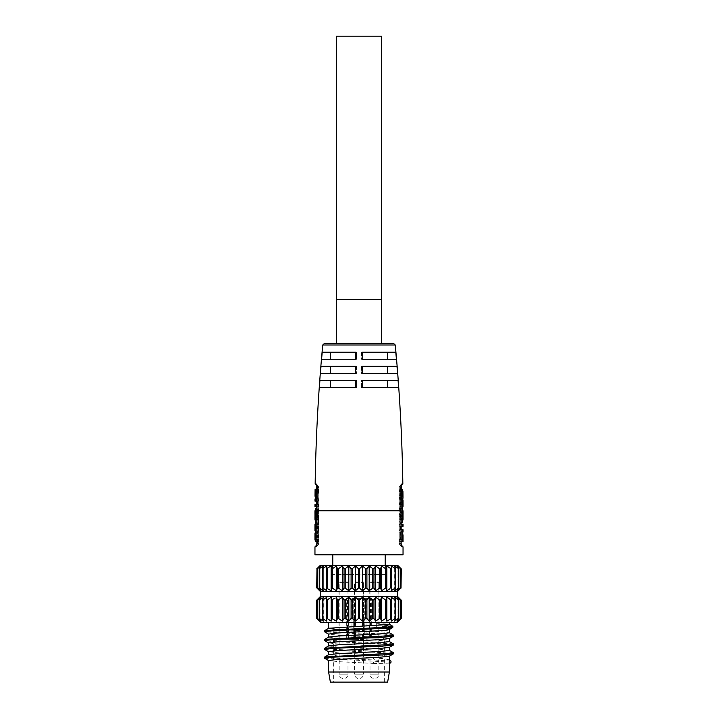<?xml version="1.0" encoding="UTF-8"?>
<svg xmlns="http://www.w3.org/2000/svg" width="718" height="718" viewBox="0 0 718 718"><rect width="100%" height="100%" fill="white"/><g stroke="black" fill="none" stroke-linecap="round" stroke-linejoin="round"><path stroke-width="0.54" stroke-dasharray="3.59 2.69" d="M359 622.641L328.611 622.641L359 622.641M337.307 629.453L379.607 631.616L389.389 632.773M328.709 637.063L337.514 638.275L379.616 640.42L389.389 641.578M328.709 645.877L337.514 647.089L379.616 649.234L389.389 650.391M328.709 654.681L337.514 655.893L372.795 657.652L374.634 659.995L341.167 658.568L324.572 657.141M393.347 652.626L382.021 651.549L334.22 649.395L324.563 648.318M393.32 643.804L334.355 640.591L324.572 639.523M393.347 635.008L382.021 633.931L334.22 631.777L324.563 630.7M389.174 629.605L385.925 628.34L376.304 627.317L384.695 626.401L384.695 625.342L376.304 623.628C389.201 623.96 392.459 624.292 386.078 624.624M376.304 623.628L376.304 627.317M392.881 627.406L384.695 626.401M389.291 638.607L380.693 637.413M379.041 637.306L338.384 635.25L328.611 634.093M391.005 662.229L324.68 658.298M393.428 653.766L383.636 652.698L335.916 650.544L324.653 649.476M393.437 644.97L383.78 643.893L335.979 641.739L324.653 640.662M393.428 636.148L383.645 635.08L324.68 631.876M391.005 661.17L374.634 659.995L374.634 661.045L372.795 663.378L338.384 661.673L328.611 660.515M389.318 656.216L380.486 655.013L338.375 652.868L328.611 651.711M389.291 647.421L380.486 646.209L338.393 644.055L328.611 642.906M389.389 663.908L372.795 663.378M372.795 657.652C383.403 658.505 388.932 659.366 389.389 660.219L390.161 660.515M330.37 682.1L387.63 682.1M359 682.1L333.673 682.1L359 682.1M359 638.06L335.001 638.06L359 638.06M354.378 638.06L363.622 638.06L354.378 638.06L354.378 582.002L363.622 582.002L354.378 582.002L363.407 582.388L354.593 582.388L354.593 674.175L359 674.175L354.593 674.175A4.407 4.407 0 0 0 359 678.573A4.407 4.407 0 0 0 363.407 674.175L359 674.175L363.407 674.175L363.407 582.388L363.622 638.06M338.959 638.06L348.212 638.06L338.959 638.06L338.959 582.002L348.212 582.002L338.959 582.002L347.988 582.388L339.183 582.388L339.183 674.175L343.581 674.175L339.183 674.175A4.407 4.407 0 0 0 343.581 678.573A4.407 4.407 0 0 0 347.988 674.175L343.581 674.175L347.988 674.175L347.988 582.388L348.212 638.06M369.788 638.06L379.041 638.06L369.788 638.06L369.788 582.002L379.041 582.002L369.788 582.002L378.817 582.388L370.012 582.388L370.012 674.175L374.419 674.175L370.012 674.175A4.407 4.407 0 0 0 374.419 678.573A4.407 4.407 0 0 0 378.817 674.175L374.419 674.175L378.817 674.175L378.817 582.388L379.041 638.06M366.045 598.417L366.045 638.06L346.668 638.06L347.512 638.06L347.512 598.417L346.668 598.417L353.714 598.417L353.714 638.06L353.714 598.417L371.332 598.417L347.512 598.417M366.045 638.06L369.573 638.06L369.573 598.417M347.512 638.06L369.573 638.06M346.668 638.06L346.668 598.417L346.668 638.06M364.286 598.417L364.286 638.06L364.286 598.417M371.332 638.06L371.332 598.417L371.332 638.06M392.764 626.231L384.695 625.342M396.874 622.641L321.125 622.641M401.021 599.925L401.021 618.494L398.212 621.151L400.491 618.494L397.027 621.151L398.705 618.494L394.676 621.151L395.708 618.494L391.247 621.151L391.588 618.494L386.831 621.151L386.49 618.494L385.539 618.494L381.581 621.151L380.549 618.494L379.472 618.494L375.64 621.151L373.961 618.494L372.786 618.494L369.187 621.151L366.907 618.494L365.686 618.494L362.428 621.151L359.619 618.494L358.381 618.494L355.572 621.151L352.314 618.494L351.093 618.494L348.813 621.151L345.214 618.494L344.039 618.494L342.36 621.151L338.528 618.494L337.451 618.494L336.419 621.151L332.461 618.494L331.51 618.494L331.169 621.151L327.211 618.494L326.412 618.494L326.753 621.151L322.921 618.494L322.292 618.494L323.324 621.151L319.295 618.494L320.973 621.151L317.509 618.494L319.788 621.151L316.979 618.494L316.979 599.925L318.927 598.058M319.977 598.058L317.724 599.925L317.509 618.494L317.509 599.925L319.788 597.268L319.788 621.151L319.788 597.268M322.22 598.058L319.725 599.925L319.725 618.494L319.295 599.925L320.973 597.268L320.973 621.151L320.973 597.268M325.577 598.058L322.921 599.925L322.921 618.494L322.292 618.494L322.292 599.925L323.324 597.268L323.324 621.151L323.324 597.268M331.169 621.151L331.169 597.268L327.211 599.925L327.211 618.494L326.412 618.494L326.753 597.268L326.753 621.151L326.753 597.268M391.588 618.395L390.789 618.494L391.588 618.494L391.588 599.925L390.789 599.925L390.789 618.494M394.676 597.268L394.676 621.151L394.676 597.268L395.708 599.925L395.708 618.494L395.079 618.494L394.676 599.638M398.212 597.268L398.212 621.151L398.212 597.268L400.491 599.925L397.027 597.268L397.027 621.151L397.027 597.268L398.705 599.925L398.275 618.494L398.275 599.925L395.412 597.789M400.491 618.494L400.491 599.925M317.509 599.925L317.509 618.494M319.295 599.925L319.295 618.494M322.292 599.925L322.921 599.925L322.292 600.149M326.412 599.925L327.211 599.925L326.412 600.024M335.207 598.058L331.51 599.925L331.51 618.494M336.419 621.151L336.419 597.268L337.451 599.925L337.451 618.494M342.36 621.151L342.36 597.268L338.528 599.925L337.451 599.925M348.813 621.151L348.813 597.268L345.214 599.925L344.039 599.925L342.36 597.268M355.572 621.151L355.572 597.268L352.314 599.925L351.093 599.925L348.894 597.358M362.428 621.151L362.428 597.268L359.619 599.925L358.381 599.925L355.572 597.268M368.487 598.058L366.907 599.925L365.686 599.925L362.428 597.268M369.187 621.151L369.187 597.268L372.786 599.925L372.786 618.494M375.64 621.151L375.64 597.268L373.961 599.925L372.786 599.925M380.746 599.413L379.472 599.925L375.64 597.268M381.581 621.151L381.42 597.672M384.606 599.279L382.389 597.789M386.49 618.494L386.49 599.925L385.539 599.925L385.539 618.494M386.831 621.151L386.742 597.977M389.865 599.279L387.648 597.789M391.247 597.268L391.247 621.151L391.588 599.925L390.789 599.925M394.182 599.279L392.037 597.789M395.708 599.925L395.079 599.925L395.708 600.149M398.705 599.925L398.705 618.494M400.366 599.279L398.795 597.789M397.754 596.658L320.246 596.658M397.754 591.372L320.246 591.372M395.412 590.232L398.705 588.105L398.275 568.656L398.705 588.105L397.027 590.761L400.491 588.105L400.491 568.656L400.491 588.105L398.212 590.761L398.212 565.99L400.491 568.656L397.027 565.99L398.705 568.656L395.412 566.52M397.754 565.389L320.246 565.389M359 565.389L332.353 565.389L359 565.389M400.366 568.01L398.795 566.52M394.676 588.392L395.708 588.105L395.708 568.656L395.079 568.656L395.079 588.105L395.708 588.105L394.676 590.761L394.676 565.99L395.708 568.656L394.676 568.369M394.182 568.01L392.037 566.52M390.789 568.656L391.588 568.656L391.588 588.105L391.247 565.99L390.789 588.105L391.588 588.105L390.789 588.105M389.865 568.01L387.648 566.52M386.742 590.052L386.742 566.699M385.539 568.656L385.539 588.105L386.49 588.105L386.49 568.656L385.539 568.656L381.581 565.99L380.549 568.656L379.472 568.656L375.64 565.99L373.961 568.656L372.786 568.656L369.187 565.99L366.907 568.656L365.686 568.656L362.428 565.99L359.619 568.656L358.381 568.656L355.572 565.99L352.314 568.656L351.093 568.656L348.813 565.99L345.214 568.656L344.039 568.656L342.36 565.99L338.528 568.656L337.451 568.656L336.419 565.99L332.461 568.656L331.51 568.656L331.51 588.105L335.207 589.972M326.412 588.006L327.211 588.105L327.211 568.656L326.412 568.656L326.412 588.105L331.169 590.761L331.169 565.99L327.211 568.656L326.412 568.656L326.753 565.99L326.753 590.761L326.753 565.99M325.577 566.789L322.292 568.656L323.324 565.99L323.324 590.761L323.324 565.99M322.292 587.88L322.921 588.105L322.921 568.656L322.292 568.656L322.292 588.105L323.324 590.761M322.22 566.789L319.295 568.656L320.973 565.99L320.973 590.761L320.973 565.99M319.295 568.656L319.295 588.105L319.725 568.656L319.295 588.105L320.973 590.761M319.977 566.789L317.509 568.656L319.788 565.99L319.788 590.761L319.788 565.99M317.509 568.656L317.509 588.105L317.724 568.656L317.509 588.105L319.788 590.761M318.927 566.789L316.979 568.656L316.719 587.845M318.927 589.972L316.979 588.105M364.923 588.742L362.428 590.761L359.619 588.105L358.381 588.105L355.572 590.761L352.314 588.105L351.093 588.105L348.813 590.761L345.214 588.105L344.039 588.105L342.36 590.761L338.528 588.105L337.451 588.105L336.419 590.761L336.419 565.99M365.686 568.656L365.686 588.105L366.907 588.105L368.487 589.972M372.786 568.656L372.786 588.105L369.187 590.761L369.187 565.99M372.786 588.105L373.961 588.105L375.64 590.761L375.64 565.99M379.472 568.656L379.472 588.105L375.64 590.761M379.472 588.105L380.746 588.616M381.581 565.99L381.42 590.358M384.606 588.742L382.389 590.232M389.865 588.742L387.648 590.232M394.182 588.742L392.037 590.232M400.366 588.742L398.795 590.232M317.509 588.105L319.977 589.972M319.295 588.105L322.22 589.972M322.292 588.105L325.577 589.972M326.412 588.105L326.753 590.761M362.428 590.761L362.428 565.99M355.572 590.761L355.572 565.99M348.813 590.761L348.813 565.99M342.36 590.761L342.36 565.99M397.027 590.761L397.027 565.99L397.027 590.761M398.212 590.761L398.212 565.99M391.247 590.761L391.247 565.99M394.676 590.761L394.676 565.99M359 574.633L332.353 574.633L359 574.633M385.207 574.633L332.793 574.633L385.207 574.633L385.207 565.389M332.793 565.389L332.793 574.633M332.793 554.817L385.207 554.817L332.793 554.817M403.04 554.817L314.96 554.817M314.96 546.856L316.001 546.856L316.934 543.364L317.096 487.513L316.207 484.004L315.157 484.004M316.934 543.364L317.912 543.364L317.912 510.776L317.912 543.364L316.853 543.364L316.853 510.776L317.912 510.776L317.652 485.772L317.912 510.776L316.853 510.776L316.853 508.73L318.28 508.73L317.598 511.458L318.28 514.196L317.598 524.562L318.28 522.578L316.853 522.578M330.477 352.215L356.505 352.215L356.505 359.269L330.477 359.269L355.724 359.269A1770.57 154.316 90 0 1 355.778 352.215L356.505 352.215L356.505 359.269L321.592 359.269A1770.57 1763.839 90 0 1 322.211 352.215L356.505 352.215L330.477 352.215L330.477 359.269L321.592 359.269L330.477 359.269M330.477 366.315L356.505 366.315L356.505 373.36L330.477 373.36L355.625 373.36A1770.57 154.316 90 0 1 355.679 366.315L330.477 366.315L330.477 373.36L320.443 373.36A1770.57 1763.839 90 0 1 321.009 366.315L356.505 366.315L356.505 373.36L330.477 373.36M330.477 380.405L356.505 380.405L356.505 387.451L355.536 387.451A1770.57 154.316 90 0 1 355.581 380.405L330.477 380.405L330.477 387.451L356.505 387.451L319.411 387.451A1770.57 1763.839 90 0 1 319.914 380.405L356.505 380.405L356.505 387.451L330.477 387.451M402.843 484.004L401.793 484.004L400.904 487.513L401.066 543.364L401.999 546.856L403.04 546.856M387.523 359.269L362.276 359.269A1770.57 154.316 90 0 0 362.222 352.215L395.789 352.215L361.495 352.215L387.523 352.215L387.523 359.269L361.495 359.269L396.408 359.269A1770.57 1763.839 90 0 0 395.789 352.215L387.523 352.215M387.523 373.36L362.375 373.36A1770.57 154.316 90 0 0 362.321 366.315L396.991 366.315L361.495 366.315L387.523 366.315L387.523 373.36L361.495 373.36L397.557 373.36A1770.57 1763.839 90 0 0 396.991 366.315L387.523 366.315M387.523 387.451L361.495 387.451L361.495 380.405L362.419 380.405L361.495 380.405L361.495 387.451L362.464 387.451A1770.57 154.316 90 0 0 362.419 380.405L398.086 380.405L361.495 380.405L387.523 380.405L387.523 387.451L361.495 387.451L398.589 387.451A1770.57 1763.839 90 0 0 398.086 380.405L387.523 380.405M324.491 343.41L336.536 343.41M381.464 36.169L336.536 36.169M316.934 510.776L401.147 510.776L401.147 543.364L400.088 543.364L400.088 510.776L400.088 543.364L401.147 543.364L401.488 545.698L400.509 545.115L401.533 545.115L400.402 543.804L399.414 543.804A1.319 1.292 90 0 0 400.527 545.115L401.488 545.698M400.904 487.513L399.926 487.522L400.088 510.776L399.926 487.522L400.904 487.513L401.147 510.776L400.088 510.776L401.147 510.776M399.163 487.531L399.289 510.776L400.088 510.776L399.289 510.776L399.127 487.531L399.926 487.522L399.127 487.531L399.289 543.364L400.088 543.364L399.289 543.364L399.163 487.531M403.004 510.776L402.403 514.196L399.72 514.196L400.357 510.776L399.72 508.73L400.276 512.571L399.72 522.157L400.402 519.419L400.402 524.203L399.72 524.203L399.72 526.321L400.402 526.321L399.72 526.321L399.72 524.203L400.402 524.203M399.702 504.332L400.393 506.316L399.72 508.299L400.393 504.305L399.666 497.727L400.339 495.617L399.585 489.281L400.294 491.265L399.648 495.366L400.348 497.457L399.702 504.332L401.138 504.332M399.72 510.776L400.402 510.776L400.402 511.458L400.393 506.316M399.72 514.196L400.402 519.419M401.147 541.605L399.72 541.605L400.402 541.605L399.72 541.605L400.402 534.614L399.72 529.74L400.402 529.74L399.72 529.74L400.402 536.777L399.72 541.605L403.04 541.605M401.147 508.73L399.72 508.73M401.147 511.099L399.72 511.099M402.403 514.196L403.04 519.186M402.726 515.443L403.022 513.199L400.384 513.199L400.384 517.678L403.022 517.678L402.726 515.443L400.07 515.443L400.384 517.678L400.384 513.199L400.07 515.443M402.403 516.682L399.72 516.682M401.147 522.157L399.72 522.157M401.147 519.787L399.72 519.787M401.147 518.315L400.276 518.315M401.147 512.571L400.276 512.571M399.72 539.478L402.403 539.478L402.403 541.605M402.403 539.478L403.04 539.478M403.04 529.74L402.403 529.74L403.04 536.543M400.159 531.867L403.04 531.867M401.147 539.254L399.72 539.254M401.147 531.867L399.72 531.867M401.147 529.74L402.403 529.74M402.403 532.092L399.72 532.092M402.834 539.478L400.177 539.478M401.147 524.203L399.72 524.203L402.403 524.203L402.403 526.321L399.72 526.321L401.147 526.321M402.403 524.203L403.04 524.203M402.403 526.321L403.04 526.321M402.403 508.299L402.394 506.064L399.711 506.064M401.147 508.299L399.72 508.299M402.394 506.064L403.031 504.305M403.022 501.963L402.349 497.727L402.977 495.617M402.96 493.311L402.268 489.281M401.129 502.214L399.693 502.214M401.102 498.75L400.097 498.75M401.075 495.366L399.648 495.366M401.057 493.239L399.63 493.239M401.012 489.281L399.585 489.281M402.295 491.489L399.612 491.489M402.744 494.379L400.088 494.379M402.349 497.727L399.666 497.727M402.367 499.854L399.684 499.854M402.789 503.237L400.132 503.237M362.222 352.215L361.495 352.215L361.495 359.269L362.276 359.269L361.495 359.269L361.495 352.215L362.222 352.215M362.321 366.315L361.495 366.315L361.495 373.36L362.375 373.36L361.495 373.36L361.495 366.315L362.321 366.315M318.28 508.73L318.711 543.364L318.747 487.091L318.711 543.364L317.912 543.364L318.711 543.364L318.711 510.776L317.912 510.776L318.711 510.776L318.873 487.531L317.015 487.513L317.006 487.01M314.969 504.557L318.289 504.557L317.607 504.557L318.289 504.557L318.289 506.684L316.862 506.684L316.862 504.557L318.289 504.557L318.289 506.684L314.96 506.684M316.961 491.624L318.388 491.624L318.415 489.281L317.733 489.281L318.415 489.281L317.679 494.101L318.307 501.146L316.88 501.146L317.015 487.513L318.873 487.531L318.711 510.776L317.598 510.776L317.607 506.684M318.388 491.624L317.661 496.264L318.307 501.146L314.987 501.146M318.28 510.776L317.724 512.571L318.28 519.787L316.853 519.787M316.853 522.157L318.28 522.157L318.28 519.787M318.28 522.157L317.598 519.419M316.853 535.511L318.28 535.511L317.598 539.622L318.28 541.605L317.598 537.567M318.28 522.578L317.598 526.581L318.28 533.151L317.598 535.26M318.28 535.511L317.598 533.429L318.28 526.545L317.598 524.562M314.996 510.776L315.597 514.196L318.28 514.196M316.853 511.099L318.28 511.099M315.597 514.196L315.597 516.682L318.28 516.682M314.96 519.186L315.597 516.682M315.274 515.434L314.978 513.199L317.616 513.199L317.616 517.678L317.93 515.434L315.274 515.434L314.978 517.678L317.598 517.247M316.853 512.571L317.724 512.571M316.853 518.315L317.724 518.315M317.93 515.434L317.616 513.199L317.598 517.256M316.853 537.638L318.28 537.638M318.28 524.822L315.597 524.822L315.597 522.578M315.597 524.822L314.96 526.482M318.28 533.151L315.597 533.151L314.96 529.031M315.597 533.151L314.96 535.152M314.96 537.665L315.597 541.605M316.853 541.605L318.28 541.605M315.597 539.397L318.28 539.397M315.175 536.499L317.832 536.499M318.28 531.033L315.597 531.033M315.193 527.649L317.85 527.649M316.853 526.545L318.28 526.545M318.28 528.672L316.853 528.672M316.853 532.128L317.859 532.128M315.606 504.557L315.606 506.684M318.325 499.019L316.898 499.019M314.996 499.019L317.877 499.019M315.085 489.281L315.732 489.281L315.705 491.399L315.067 491.399M315.031 494.101L315.624 501.146M315.642 498.795L318.325 498.795M315.274 491.399L317.93 491.399M318.388 491.399L315.705 491.399M315.732 489.281L316.988 489.281M328.611 672.012L389.389 672.012M359 639.379L333.673 639.379L359 639.379M351.955 598.417L351.955 638.06M348.427 638.06L348.427 598.417M362.527 638.06L362.527 598.417M355.473 638.06L355.473 598.417M370.488 638.06L370.488 598.417M332.461 599.925L332.461 618.494M338.528 599.925L338.528 618.494M344.039 599.925L344.039 618.494M345.214 599.925L345.214 618.494M351.093 599.925L351.093 618.494M352.314 599.925L352.314 618.494M358.381 599.925L358.381 618.494M359.619 599.925L359.619 618.494M365.686 599.925L365.686 618.494M366.907 599.925L366.907 618.494M373.961 599.925L373.961 618.494M379.472 599.925L379.472 618.494M380.549 599.925L380.549 618.494M401.021 568.656L401.021 588.105M359.619 568.656L359.619 588.105M358.381 568.656L358.381 588.105M352.314 568.656L352.314 588.105M351.093 568.656L351.093 588.105M345.214 568.656L345.214 588.105M344.039 568.656L344.039 588.105M338.528 568.656L338.528 588.105M337.451 568.656L337.451 588.105M332.461 568.656L332.461 588.105M366.907 568.656L366.907 588.105M373.961 568.656L373.961 588.105M380.549 568.656L380.549 588.105M398.705 568.656L398.705 588.105M400.491 568.656L400.491 588.105M316.737 545.42L317.473 545.115L316.683 545.115M317.598 539.622L317.598 543.804L318.586 543.804L317.598 543.804L316.467 545.115L317.473 545.115L316.512 545.698L317.491 545.115C318.63 544.388 319.043 543.804 318.711 543.364C319.025 543.894 318.613 544.477 317.491 545.115L316.001 546.856M322.732 345.008L395.268 345.008M336.536 299.37L381.464 299.37M401.999 546.856L400.527 545.115C399.37 544.388 398.957 543.804 399.289 543.364C398.975 543.894 399.387 544.477 400.509 545.115L401.317 545.115M401.263 545.42L400.527 545.115A1.319 1.292 -90 0 1 399.414 543.804L400.402 543.804L400.402 541.605M401.075 485.458L400.348 485.772L401.129 485.772M400.294 491.265L400.24 487.091L399.253 487.091L400.24 487.091L401.353 485.772L400.348 485.772L401.299 485.171L400.33 485.772C399.199 486.517 398.795 487.109 399.127 487.531C398.813 487.01 399.217 486.427 400.33 485.772L401.793 484.004M399.253 487.091A1.319 1.292 90 0 1 400.348 485.772A1.319 1.292 -90 0 0 399.253 487.091M318.586 543.804A1.319 1.292 -90 0 1 317.473 545.115A1.319 1.292 90 0 0 318.586 543.804M317.733 489.281L317.76 487.091L318.747 487.091A1.319 1.292 -90 0 0 317.652 485.772L316.647 485.772L317.76 487.091L318.747 487.091A1.319 1.292 90 0 0 317.652 485.772C318.801 486.517 319.205 487.109 318.873 487.531C319.187 487.01 318.783 486.427 317.67 485.772L316.207 484.004M316.871 485.772L317.652 485.772L316.925 485.458M335.001 638.06L333.673 639.379L333.673 682.1M384.327 682.1L384.327 639.379L382.999 638.06M317.347 618.252L317.347 600.167M319.214 618.288L319.214 600.131M322.265 618.351L322.265 600.068M326.403 618.44L326.403 599.979M391.597 618.44L391.597 599.979M395.735 618.351L395.735 600.068M398.786 618.288L398.786 600.131M400.653 618.252L400.653 600.167M326.403 588.051L326.403 568.71M322.265 587.961L322.265 568.791M319.214 587.898L319.214 568.853M317.347 587.862L317.347 568.898M391.597 588.051L391.597 568.71M395.735 587.961L395.735 568.791M398.786 587.898L398.786 568.853M400.653 587.862L400.653 568.898M332.353 565.389L332.353 574.633M385.647 565.389L385.647 574.633M316.512 545.698L316.701 545.061M316.809 544.262L316.853 543.364M401.254 485.287L401.111 485.835M401.021 486.598L400.985 487.513M400.366 500.078L400.348 497.457M400.312 493.311L400.339 495.617M400.375 501.963L400.393 504.305M400.402 526.321L400.402 529.74M400.402 531.867L400.402 534.614M400.402 536.777L400.402 539.478M316.979 486.517L316.764 485.332M317.607 504.557L317.625 501.146M317.679 494.101L317.706 491.399M317.661 496.264L317.643 499.019M317.598 526.581L317.598 528.915M317.598 530.808L317.598 533.42"/><path stroke-width="1.08" d="M389.389 622.641L389.389 624.301L386.078 624.624L328.709 628.259L324.653 630.601L389.677 626.958L389.677 628.017L392.791 627.505L392.764 626.231M328.611 628.367L337.307 629.453M389.389 629.48L389.389 632.773L380.486 633.877L338.384 636.022L328.709 637.063L324.653 639.415L390.933 635.645L393.437 635.107L389.291 632.657M389.389 638.553L389.389 641.578L380.486 642.682L338.384 644.827L328.709 645.877L324.653 648.219L390.924 644.45L393.437 643.911L389.291 641.47M389.389 647.358L389.389 650.391L380.486 651.486L338.393 653.64L328.709 654.681L324.653 657.033L390.933 653.263L393.437 652.725L389.291 650.275M324.68 658.298L324.653 657.033M328.709 651.818L324.653 649.476L324.653 648.219M328.709 643.014L324.653 640.662L324.653 639.415M324.68 631.876L324.653 630.601M386.078 624.624L389.677 626.958L392.881 626.347M328.611 637.117L328.611 634.093L337.514 632.989L386.078 630.35L389.174 629.605L392.791 627.505M324.563 631.759L331.967 630.826L389.677 628.017L386.078 630.35M328.611 645.931L328.611 642.906L337.514 641.802L379.616 639.657L389.291 638.607L393.347 636.265L393.428 635.107M380.693 637.413L379.041 637.306M324.563 658.182L334.229 657.105L382.03 654.96L393.347 653.883L393.428 652.725M324.563 649.377L334.229 648.3L382.03 646.146L393.347 645.069L393.428 643.911M324.563 640.564L334.22 639.496L382.021 637.342L393.347 636.265M389.389 663.908L389.389 660.219L391.005 661.17L391.005 662.229L389.389 663.908L389.389 672.012L328.611 672.012L328.611 660.515L337.514 659.42L379.616 657.275L389.318 656.216M328.611 654.735L328.611 651.711L337.514 650.607L379.616 648.462L389.291 647.421L393.347 645.069M389.389 672.012L387.63 682.1L330.37 682.1L328.611 672.012M389.389 656.171L389.389 660.219L390.161 660.515L389.129 659.905M400.491 588.105L397.754 591.372L397.754 596.658L320.246 596.658L316.719 600.176L316.719 618.234L321.125 622.641L396.874 622.641L401.281 618.234L401.281 600.176L400.366 599.279M331.554 618.369L336.419 621.151L337.451 618.494L338.528 618.494L342.36 621.151L344.039 618.494L345.214 618.494L348.813 621.151L351.093 618.494L352.314 618.494L355.572 621.151L358.381 618.494L359.619 618.494L362.428 621.151L365.686 618.494L366.907 618.494L369.187 621.151L372.786 618.494L373.961 618.494L375.64 621.151L379.472 618.494L380.549 618.494L381.581 621.151L385.539 618.494L386.49 618.494L386.831 621.151L391.588 618.494L390.789 618.494L391.588 618.494L390.789 618.494L390.789 599.925L389.865 599.279M337.523 618.369L337.424 599.862M391.588 618.494L391.247 621.151L395.079 618.494L395.708 618.494L394.676 621.151L398.275 618.494L397.027 621.151L400.491 618.494L398.212 621.151L401.021 618.494L401.281 600.176L397.754 596.658M397.691 597.789L400.276 599.925L400.491 618.494M395.412 597.789L398.275 599.925L398.705 618.494M392.037 597.789L395.079 599.925L395.079 618.494L395.708 618.494M318.927 598.058L316.979 599.925L316.979 618.494L319.788 621.151L317.509 618.494L320.973 621.151L319.295 618.494L323.324 621.151L322.292 618.494L326.753 621.151L326.412 618.494L327.211 618.494L331.169 621.151L331.169 597.268L331.51 599.925L335.207 598.058M326.412 618.494L327.211 618.494L327.211 599.925L331.169 597.268L331.169 621.151M322.292 618.494L322.921 618.494L322.921 599.925L325.577 598.058M319.295 618.494L319.725 599.925L322.22 598.058M317.509 618.494L317.724 599.925L319.977 598.058M348.813 621.151L348.813 597.268L348.212 597.69M369.788 597.69L369.187 597.268L368.487 598.058M375.64 621.151L375.64 597.268L379.041 599.62M382.389 597.789L381.581 597.268L380.549 599.925L381.581 597.268L384.606 599.279M387.648 597.789L386.831 597.268L386.49 599.925L386.831 597.268L391.588 599.925L391.247 597.268M394.676 599.638L394.182 599.279M398.795 597.789L401.021 599.925M400.491 599.925L398.212 597.268M398.705 599.925L397.027 597.268M395.708 599.925L395.079 599.925L395.708 599.925L394.676 597.268M390.789 599.925L391.588 599.925M386.831 621.151L386.831 597.268M385.539 618.494L385.539 599.925L386.49 599.925L386.49 618.494M381.581 621.151L381.581 597.268M379.472 618.494L379.472 599.925L380.549 599.925L380.549 618.494M369.187 621.151L369.187 597.268L372.786 599.925L373.961 599.925L375.64 597.268M362.428 621.151L362.428 597.268L365.686 599.925L366.907 599.925L369.187 597.268M355.572 621.151L355.572 597.268L358.381 599.925L359.619 599.925L362.428 597.268M342.36 621.151L342.36 597.268L344.039 599.925L345.214 599.925L348.813 597.268L351.093 599.925L352.314 599.925L355.572 597.268M336.419 621.151L336.419 597.268L337.451 599.925L338.528 599.925L342.36 597.268M326.412 599.925L327.211 599.925L326.412 599.925L326.753 597.268M322.292 599.925L322.921 599.925L322.292 599.925L323.324 597.268M319.295 599.925L320.973 597.268M317.509 599.925L319.788 597.268M397.754 591.372L320.246 591.372L320.246 596.658M398.705 588.105L397.027 590.761L400.276 588.105L400.491 568.656L398.212 565.99L400.366 568.01M395.708 588.105L395.079 588.105L395.708 588.105L394.676 590.761L398.275 588.105L398.705 568.656L397.027 565.99L400.491 568.656M391.588 588.105L390.789 588.105L391.588 588.105L391.247 590.761L395.079 588.105L395.079 568.656L395.708 568.656L394.676 565.99L398.705 568.656M387.648 590.232L386.831 590.761L386.49 588.105L386.831 590.761L389.865 588.742M401.021 568.656L401.021 588.105L401.281 568.907L397.754 565.389L320.246 565.389L316.719 568.907L319.788 565.99L317.509 568.656L320.973 565.99L319.295 568.656L323.324 565.99L322.292 568.656L326.753 565.99L326.412 568.656L331.169 565.99L331.51 568.656L332.461 568.656L336.419 565.99L337.451 568.656L338.528 568.656L342.36 565.99L344.039 568.656L345.214 568.656L348.813 565.99L351.093 568.656L352.314 568.656L355.572 565.99L358.381 568.656L359.619 568.656L362.428 565.99L365.686 568.656L366.907 568.656L369.187 565.99L372.786 568.656L373.961 568.656L375.64 565.99L379.472 568.656L380.549 568.656L381.581 565.99L385.539 568.656L386.49 568.656L386.49 588.105L384.606 588.742M382.389 590.232L381.581 590.761L380.549 588.105L381.581 590.761L385.539 588.105L385.539 568.656M380.549 568.656L380.549 588.105L379.041 588.41M373.961 568.656L373.961 588.105L375.64 590.761L379.472 588.105L379.472 568.656M373.961 588.105L372.786 588.105L369.187 590.761L368.487 589.972M366.907 568.656L366.907 588.105L369.187 590.761L369.187 565.99M366.907 588.105L364.923 588.742M359.619 568.656L359.619 588.105L362.428 590.761L365.686 588.105L365.686 568.656M359.619 588.105L358.381 588.105L355.572 590.761L355.572 565.99M352.314 568.656L352.314 588.105L355.572 590.761M352.314 588.105L350.555 588.742M345.214 568.656L345.214 588.105L348.813 590.761L351.093 588.105L351.093 568.656M345.214 588.105L344.039 588.105L342.36 590.761L342.36 565.99M338.528 568.656L338.528 588.105L342.36 590.761M338.528 588.105L337.424 588.168M332.461 568.656L332.461 588.105L336.419 590.761L337.451 588.105L337.451 568.656M332.461 588.105L331.51 588.105L331.169 590.761L331.169 565.99L331.169 590.761L326.412 588.105L327.211 588.105L327.211 568.656L326.412 568.656M322.292 568.656L322.921 568.656L322.921 588.105L326.753 590.761L326.412 588.105M322.921 588.105L322.292 588.105L322.921 588.105M319.295 568.656L319.725 588.105L323.324 590.761L322.292 588.105M317.509 568.656L317.724 588.105L320.973 590.761L319.295 588.105M320.246 591.372L316.719 587.845L316.979 568.656L316.719 587.845L319.788 590.761L317.509 588.105M387.648 566.52L386.831 565.99L386.49 568.656L386.831 565.99L390.789 568.656L391.588 568.656L391.247 565.99L395.708 568.656M389.865 568.01L391.588 568.656M398.795 566.52L398.212 565.99M397.691 566.52L397.027 565.99M395.412 566.52L394.676 565.99M394.676 568.369L394.182 568.01M392.037 566.52L391.247 565.99M326.753 565.99L325.577 566.789M323.324 565.99L322.22 566.789M320.973 565.99L319.977 566.789M319.788 565.99L318.927 566.789M319.788 590.761L318.927 589.972M369.788 590.331L369.187 590.761M394.676 588.392L394.182 588.742M392.037 590.232L391.247 590.761M395.412 590.232L394.676 590.761M397.691 590.232L397.027 590.761M401.021 588.105L400.366 588.742M398.795 590.232L398.212 590.761M320.973 590.761L319.977 589.972M323.324 590.761L322.22 589.972M326.753 590.761L325.577 589.972M336.419 565.99L336.419 590.761L335.207 589.972M349.28 590.232L348.813 590.761L348.212 590.331M348.813 590.761L348.813 565.99M362.428 590.761L362.428 565.99M375.64 590.761L375.64 565.99M381.581 590.761L381.581 565.99M386.831 590.761L386.831 565.99M332.793 554.817L332.793 565.389M385.207 554.817L385.207 565.389M316.934 510.776L316.934 543.364L316.001 546.856L314.96 546.856L314.96 554.817L403.04 554.817L403.04 546.856L401.999 546.856L401.066 543.364L400.904 487.513L401.793 484.004L402.843 484.004C402.134 437.576 399.612 391.238 395.268 345.008L322.732 345.008C318.388 391.238 315.866 437.576 315.157 484.004L316.207 484.004L317.096 487.513L316.934 510.776L401.147 510.776L401.299 485.171L400.33 485.772L401.793 484.004M355.536 387.451L319.411 387.451A1770.57 1763.839 -90 0 1 319.914 380.405L355.581 380.405A1770.57 154.316 -90 0 0 355.536 387.451M355.625 373.36L320.443 373.36A1770.57 1763.839 -90 0 1 321.009 366.315L355.679 366.315A1770.57 154.316 -90 0 0 355.625 373.36M355.724 359.269L321.592 359.269A1770.57 1763.839 -90 0 1 322.211 352.215L355.778 352.215A1770.57 154.316 -90 0 0 355.724 359.269M396.408 359.269A1770.57 1763.839 -90 0 0 395.789 352.215L362.222 352.215A1770.57 154.316 -90 0 1 362.276 359.269L396.408 359.269M397.557 373.36A1770.57 1763.839 -90 0 0 396.991 366.315L362.321 366.315A1770.57 154.316 -90 0 1 362.375 373.36L397.557 373.36M398.589 387.451A1770.57 1763.839 -90 0 0 398.086 380.405L362.419 380.405A1770.57 154.316 -90 0 1 362.464 387.451L398.589 387.451M330.477 352.215L330.477 359.269M381.464 299.37L336.536 299.37L336.536 36.169L381.464 36.169L381.464 343.41L393.509 343.41L324.491 343.41L322.732 345.008M381.464 343.41L336.536 343.41L336.536 299.37M403.04 511.521L402.403 508.73L401.147 508.73M402.403 508.73L402.403 511.099L401.147 511.099M403.04 519.186L402.403 522.157L402.933 518.315L402.403 511.099M403.022 514.061L403.04 519.419M402.403 522.157L401.147 522.157M402.403 519.787L401.147 519.787M402.933 518.315L401.147 518.315M402.933 512.571L401.147 512.571M402.816 531.867L402.403 541.605L403.04 541.605L403.04 536.543M402.403 531.867L403.04 531.867L403.04 529.74L402.403 529.74L402.403 531.867L401.147 531.867M402.403 541.605L401.147 541.605M402.403 539.254L401.147 539.254M402.403 529.74L401.147 529.74M402.403 526.321L403.04 526.321L403.04 524.203L402.403 524.203L402.403 526.321L401.147 526.321M402.403 524.203L401.147 524.203M401.012 489.281L402.268 489.281L402.933 491.265L402.331 495.366L402.995 497.457L402.394 504.332L403.04 506.316L402.403 508.299L401.147 508.299M403.04 506.316L403.013 500.078M402.995 497.457L402.933 491.265M402.394 504.332L401.138 504.332M402.385 502.214L401.129 502.214M402.753 498.75L401.102 498.75M402.331 495.366L401.075 495.366M402.313 493.239L401.057 493.239M330.477 380.405L330.477 387.451M330.477 366.315L330.477 373.36M387.523 352.215L387.523 359.269M387.523 366.315L387.523 373.36M387.523 380.405L387.523 387.451M315.597 508.73L314.996 510.776L315.597 510.776L315.597 508.73L316.853 508.73L316.862 506.684L315.606 506.684L315.606 504.557L314.969 504.557L314.96 506.684L315.606 506.684M314.996 510.776L314.96 511.521M315.597 510.776L316.853 511.099M315.597 511.099L315.067 512.571L315.597 522.157L314.96 519.186M314.978 514.061L314.978 516.816M315.067 512.571L316.853 512.571M315.067 518.315L316.853 518.315M316.853 519.787L315.597 519.787M315.597 522.157L316.853 522.157M316.853 535.511L315.597 535.511L315.597 537.638L316.853 537.638M315.597 535.511L315.202 532.128L316.853 532.128M316.853 528.672L315.597 528.672L315.202 532.128M315.597 528.672L314.951 524.562L315.597 522.578L316.853 522.578M314.96 526.482L314.96 529.031M314.96 535.152L314.96 537.665M315.597 537.638L314.951 539.622L315.597 541.605L316.853 541.605M315.597 526.545L316.853 526.545M316.898 499.019L315.642 499.019L315.624 501.146L316.88 501.146L316.862 504.557L315.606 504.557M315.642 499.019L314.996 499.019L314.987 501.146L315.624 501.146M315.014 496.264L315.085 489.281L315.732 489.281L315.22 499.019M315.732 489.281L316.988 489.281M315.705 491.624L316.961 491.624M395.708 600.149L395.708 618.27M391.588 600.024L391.588 618.395M373.961 599.925L373.961 618.494M372.786 599.925L372.786 618.494M366.907 599.925L366.907 618.494M365.686 599.925L365.686 618.494M359.619 599.925L359.619 618.494M358.381 599.925L358.381 618.494M352.314 599.925L352.314 618.494M351.093 599.925L351.093 618.494M345.214 599.925L345.214 618.494M344.039 599.925L344.039 618.494M338.528 599.925L338.528 618.494M332.461 599.925L332.461 618.494M326.412 600.024L326.412 618.395M322.292 600.149L322.292 618.27M322.292 568.88L322.292 587.88M326.412 568.755L326.412 588.006M344.039 568.656L344.039 588.105M358.381 568.656L358.381 588.105M372.786 568.656L372.786 588.105M390.789 568.656L390.789 588.105M391.588 568.755L391.588 588.006M395.708 568.88L395.708 587.88M316.001 546.856L317.473 545.115L316.512 545.698L316.853 543.364L316.512 545.698M316.683 545.115L314.96 546.856M403.04 546.856L401.317 545.115M401.999 546.856L400.527 545.115L401.488 545.698L401.183 544.226M401.129 485.772L402.843 484.004M403.004 510.776L402.403 510.776M315.157 484.004L316.871 485.772M316.207 484.004L317.652 485.772L316.701 485.171L316.853 543.364M328.611 622.641L328.611 628.313M328.709 634.2L324.653 631.858M324.653 658.28L328.709 660.632M393.347 653.883L389.291 656.225M389.362 624.274L392.791 626.249M400.653 618.252L400.653 600.167M398.786 618.288L398.786 600.131M395.735 618.351L395.735 600.068M391.597 618.44L391.597 599.979M326.403 618.44L326.403 599.979M322.265 618.351L322.265 600.068M319.214 618.288L319.214 600.131M317.347 618.252L317.347 600.167M317.347 587.862L317.347 568.898M319.214 587.898L319.214 568.853M322.265 587.961L322.265 568.791M326.403 588.051L326.403 568.71M391.597 588.051L391.597 568.71M395.735 587.961L395.735 568.791M398.786 587.898L398.786 568.853M400.653 587.862L400.653 568.898M395.268 345.008L393.509 343.41M401.147 543.364L401.147 510.776M401.353 485.772L401.021 486.598M400.985 487.513L400.994 488.312M403.04 511.458L403.04 513.603M403.04 534.856L403.04 536.777M317.006 487.01L316.979 486.517M314.96 511.458L314.96 513.603M314.96 517.274L314.96 519.419M314.96 524.732L314.96 526.581M314.96 528.915L314.96 530.683M314.96 533.546L314.96 535.26M314.96 537.576L314.96 539.451"/></g></svg>
